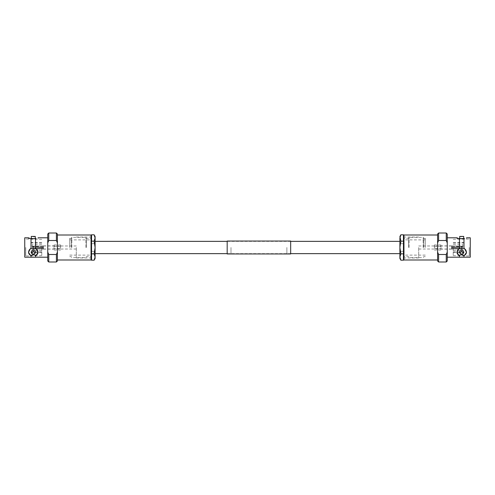 <?xml version="1.0" encoding="UTF-8"?>
<svg xmlns="http://www.w3.org/2000/svg" width="495" height="495" viewBox="0 0 495 495"><rect width="100%" height="100%" fill="white"/><g stroke="black" fill="none" stroke-linecap="round" stroke-linejoin="round"><path stroke-width="0.37" stroke-dasharray="2.48 1.86" d="M399.898 258.501L399.898 236.499M91.55 253.848L91.55 241.152L91.55 253.848L94.124 253.848L95.102 247.5L95.102 241.356L95.102 258.501M36.098 238.609L31.024 238.609L31.024 248.577L33.283 249.171L36.098 248.577A4.801 4.158 180 0 1 38.084 251.943A4.801 4.158 180 0 0 36.098 248.577L38.084 252.351L36.098 255.309L33.283 254.715L31.024 255.309L31.024 257.202M31.284 253.038L31.284 251.943A1.999 1.732 180 0 0 33.283 253.675A1.999 1.732 180 0 1 33.283 250.21A1.999 1.732 180 0 1 33.283 253.675A1.999 1.732 180 0 0 35.281 251.943L35.281 253.038L33.283 251.213L31.284 253.038L33.283 254.678L35.281 253.038M33.283 236.61C30.702 236.412 30.702 236.412 33.283 236.61M91.55 235.509L91.55 259.491M91.043 235.001L91.043 259.999M76.31 247.5L76.31 257.969L76.31 247.5M32.218 247.5L32.218 244.4L32.218 247.5M41.766 247.5L41.766 255.655L41.766 247.5M30.95 247.5L30.95 242.445L30.95 247.5M25.765 247.5L25.765 255.958L25.765 247.5M24.75 237.798L24.75 257.202M57.401 247.5L57.401 235.001L57.401 247.5M31.024 238.609L29.681 238.33M28.623 237.866L28.487 238.609L30.467 238.609L28.487 238.609M47.749 247.5L47.749 237.798L47.749 247.5M35.541 238.609L35.541 248.577M56.399 233.003L56.399 240.502L48.751 240.502L47.749 242.921L47.749 261.001M57.401 233.999L57.401 242.921L56.399 240.502M47.749 252.079L48.751 254.498L56.399 254.498L56.399 261.997M48.751 254.498L48.751 261.997M31.024 255.309L30.467 255.309A4.801 4.158 180 0 1 28.487 251.943A4.801 4.158 180 0 1 30.467 248.577A4.801 4.158 180 0 0 28.487 251.943A4.801 4.158 180 0 0 28.487 252.147M38.078 252.147A4.801 4.158 180 0 0 38.084 251.943A4.801 4.158 180 0 1 36.098 255.309M30.467 255.309L28.487 252.351L30.467 248.577L31.024 248.577M35.541 255.309L35.541 257.202M33.283 238.609L35.281 238.609L33.283 238.609M56.399 254.498L57.401 252.079L57.401 261.001M57.401 252.079L57.401 242.921M48.751 233.003L48.751 240.502M47.749 233.999L47.749 242.921M24.75 247.5L24.75 238.454L24.75 247.5M91.55 247.5L91.55 238.355L91.55 247.5M69.702 247.5L69.702 238.355L69.702 247.5M71.231 247.5L71.231 238.355L71.231 247.5M71.818 247.5L71.818 237.34L71.818 247.5M85.883 247.5L85.883 237.34L85.883 247.5M86.47 247.5L86.47 238.355L86.47 247.5M91.55 241.152L91.55 234.797L91.55 241.152L94.124 241.152L95.102 247.5L95.102 236.499M95.102 257.029L94.124 253.848M94.124 241.152L95.102 237.971M43.486 247.246L43.486 245.873L43.486 247.246L32.726 247.475L43.486 247.246L32.726 247.475L42.886 247.259L42.886 246.485L43.486 247.246L43.486 245.897L32.726 246.25L32.726 247.475L32.726 246.498L42.886 246.485L42.886 247.259L43.282 247.253L42.886 246.485L33.233 246.795L33.233 247.463L33.233 246.795L32.726 246.498L32.726 247.475L32.726 246.25L43.486 245.897L43.486 247.246M54.06 247.5L54.06 244.963L54.06 247.5M60.155 247.5L60.155 248.645L60.155 247.5M60.662 247.5L60.662 244.963L60.662 247.5M42.886 247.741L42.886 248.515L32.726 248.502L42.886 248.515L43.282 247.748L42.886 248.515L42.886 247.741L43.282 247.748L33.233 247.537L42.886 247.741M33.233 247.537L33.233 248.205L33.233 247.537L32.726 247.525L33.233 247.537M32.726 247.525L32.726 248.75L43.486 249.103L43.486 247.754L43.486 249.103L32.726 248.75L32.726 247.525L43.486 247.754L32.726 247.525M43.486 247.754L43.486 249.127L43.486 247.754M463.976 257.202L463.976 255.309L461.717 254.715L458.902 255.309A4.801 4.158 180 0 1 456.916 251.943A4.801 4.158 180 0 1 458.902 248.577L461.717 249.171L463.976 248.577L463.976 238.609L458.116 238.33M461.717 254.678L463.716 253.038L461.717 251.213L459.719 253.038L461.717 254.678M459.719 253.038L459.719 251.943A1.999 1.732 180 0 0 461.717 253.675A1.999 1.732 180 0 1 461.717 250.21A1.999 1.732 180 0 1 461.717 253.675A1.999 1.732 180 0 0 463.716 251.943L463.716 253.038M461.717 236.61C464.298 236.412 464.298 236.412 461.717 236.61C459.137 236.412 459.137 236.412 461.717 236.61M403.45 259.491L403.45 235.509M403.957 259.999L403.957 235.001M418.69 247.5L418.69 257.969L418.69 247.5M462.782 247.5L462.782 244.4L462.782 247.5M453.234 247.5L453.234 255.655L453.234 247.5M464.05 247.5L464.05 242.445L464.05 247.5M469.235 247.5L469.235 255.958L469.235 247.5M470.25 257.202L470.25 237.798M437.599 247.5L437.599 235.001L437.599 247.5M464.533 238.609L463.976 238.609M459.459 248.577L459.459 238.609M447.251 247.5L447.251 237.798L447.251 247.5M457.052 237.866L456.916 238.609L458.902 238.609L456.916 238.609M438.601 261.997L438.601 254.498L446.249 254.498L447.251 252.079L447.251 242.921L446.249 240.502L438.601 240.502L438.601 233.003M438.601 240.502L437.599 242.921L437.599 233.999M446.249 261.997L446.249 254.498M447.251 261.001L447.251 252.079M463.976 248.577L464.533 248.577A4.801 4.158 180 0 1 466.513 251.943A4.801 4.158 180 0 1 464.533 255.309L463.976 255.309M466.513 252.147A4.801 4.158 180 0 0 466.513 251.943A4.801 4.158 180 0 0 464.533 248.577L466.513 252.351L464.533 255.309M458.902 255.309L456.916 252.351L458.902 248.577A4.801 4.158 180 0 0 456.916 251.943A4.801 4.158 180 0 0 456.922 252.147M459.459 257.202L459.459 255.309M461.717 238.609L459.719 238.609L461.717 238.609M437.599 261.001L437.599 242.921M437.599 252.079L438.601 254.498M446.249 240.502L446.249 233.003M447.251 242.921L447.251 233.999M470.25 247.5L470.25 238.454L470.25 247.5M403.45 247.5L403.45 238.355L403.45 247.5M425.298 247.5L425.298 238.355L425.298 247.5M423.769 247.5L423.769 238.355L423.769 247.5M423.182 247.5L423.182 237.34L423.182 247.5M409.118 247.5L409.118 237.34L409.118 247.5M408.53 247.5L408.53 238.355L408.53 247.5M403.45 241.152L403.45 253.848L403.45 241.152L400.876 241.152L399.898 247.5L399.898 243.689L399.898 247.5L400.876 253.848L399.898 257.029M403.45 253.848L403.45 260.203L403.45 253.848L400.876 253.848M400.876 234.797L399.898 237.971L400.876 241.152M451.514 247.246L451.514 245.873L451.514 247.246L462.274 247.475L451.514 247.246L462.274 247.475L452.114 247.259L452.114 246.485L451.514 247.246L451.514 245.897L462.274 246.25L462.274 247.475L462.274 246.498L452.114 246.485L452.114 247.259L451.718 247.253L452.114 246.485L461.767 246.795L461.767 247.463L461.767 246.795L462.274 246.498L462.274 247.475L462.274 246.25L451.514 245.897L451.514 247.246M440.94 247.5L440.94 244.963L440.94 247.5M434.845 247.5L434.845 248.645L434.845 247.5M434.338 247.5L434.338 244.963L434.338 247.5M452.114 247.741L452.114 248.515L462.274 248.502L452.114 248.515L451.718 247.748L452.114 248.515L452.114 247.741L451.718 247.748L461.767 247.537L452.114 247.741M461.767 247.537L461.767 248.205L461.767 247.537L462.274 247.525L461.767 247.537M462.274 247.525L462.274 248.75L451.514 249.103L451.514 247.754L451.514 249.103L462.274 248.75L462.274 247.525L451.514 247.754L462.274 247.525M451.514 247.754L451.514 249.127L451.514 247.754M227.18 241.046L227.18 253.954M290.676 241.046L290.676 253.954M286.871 247.5L286.871 253.848L286.871 247.5M230.992 247.5L230.992 253.848L230.992 247.5M290.676 241.356L227.18 241.356M290.676 253.644L227.18 253.644M91.55 257.969L76.31 257.969M76.31 249.022L32.218 249.022M41.766 244.4L32.218 244.4M41.766 251.844L30.95 252.122M41.766 242.445L30.95 242.445M41.766 255.655L25.765 255.958L24.75 256.546M41.766 239.345L25.765 239.042L24.75 238.454M41.766 252.555L30.95 252.555M41.766 243.156L30.95 242.878M41.766 250.6L32.218 250.6M76.31 245.978L32.218 245.978M91.55 237.031L76.31 237.031M38.084 237.798L38.084 238.609M38.084 252.351L38.084 251.943L38.084 252.351M28.487 252.351L28.487 251.943L28.487 252.351M69.702 255.117L91.55 255.117M91.55 251.312L95.102 251.312M69.702 238.355L71.231 238.355L71.818 237.34L85.883 237.34L86.47 238.355L91.55 238.355M69.702 256.645L71.231 256.645L71.818 257.66L85.883 257.66L86.47 256.645L91.55 256.645M91.55 243.689L95.102 243.689M69.702 239.883L91.55 239.883M43.486 245.873L54.06 245.873M60.662 245.848L60.155 246.355L54.06 246.355L53.553 247.5L54.06 248.645L60.155 248.645L60.662 249.152M54.06 244.963L60.662 244.963M54.06 250.037L60.662 250.037M43.486 249.127L54.06 249.127M403.45 257.969L418.69 257.969M418.69 249.022L462.782 249.022M453.234 244.4L462.782 244.4M453.234 251.844L464.05 252.122M453.234 242.445L464.05 242.445M453.234 255.655L469.235 255.958L470.25 256.546M453.234 239.345L469.235 239.042L470.25 238.454M453.234 252.555L464.05 252.555M453.234 243.156L464.05 242.878M453.234 250.6L462.782 250.6M418.69 245.978L462.782 245.978M403.45 237.031L418.69 237.031M466.513 237.798L466.513 238.609M456.916 252.351L456.916 251.943L456.916 252.351M466.513 252.351L466.513 251.943L466.513 252.351M425.298 255.117L403.45 255.117M403.45 251.312L399.898 251.312M425.298 238.355L423.769 238.355L423.182 237.34L409.118 237.34L408.53 238.355L403.45 238.355M425.298 256.645L423.769 256.645L423.182 257.66L409.118 257.66L408.53 256.645L403.45 256.645M403.45 243.689L399.898 243.689M425.298 239.883L403.45 239.883M451.514 245.873L440.94 245.873M434.338 245.848L434.845 246.355L440.94 246.355L441.447 247.5L440.94 248.645L434.845 248.645L434.338 249.152M440.94 244.963L434.338 244.963M440.94 250.037L434.338 250.037M451.514 249.127L440.94 249.127M230.992 253.848L286.871 253.848M230.992 241.152L286.871 241.152"/><path stroke-width="0.74" d="M47.749 257.202L31.024 257.202L31.024 255.309L33.283 254.715L36.098 255.309L38.084 252.351L36.098 248.577L33.283 249.171L31.024 248.577L31.024 238.609L36.098 238.609C38.709 237.575 38.709 237.575 36.098 238.609C38.709 237.575 38.709 237.575 36.098 238.609M33.283 254.678L31.284 253.038L33.283 251.213L35.281 253.038L33.283 254.678M35.281 253.038L35.281 251.943A1.999 1.732 180 0 0 31.284 251.943L31.284 253.038M33.283 236.61C35.863 236.412 35.863 236.412 33.283 236.61C30.702 236.412 30.702 236.412 33.283 236.61L34.025 236.585M91.043 235.001L91.043 259.999L91.55 259.491L91.55 235.509L91.043 235.001L57.401 235.001M31.024 257.202L24.75 257.202L24.75 237.798L28.487 237.798M30.467 238.609C27.862 237.575 27.862 237.575 30.467 238.609L31.024 238.609M29.681 238.33L28.623 237.866M35.541 248.577L35.541 238.609M56.399 240.502L56.399 233.003L48.751 233.003L48.751 240.502L56.399 240.502L57.401 242.921L57.401 233.999L56.399 233.003M57.401 242.921L57.401 261.001L56.399 261.997L56.399 254.498L48.751 254.498L47.749 252.079L47.749 233.999L48.751 233.003M56.399 261.997L48.751 261.997L48.751 254.498M48.751 261.997L47.749 261.001L47.749 252.079M31.024 248.577L30.467 248.577L28.487 252.351L30.467 255.309L31.024 255.309M28.487 252.147A4.801 4.158 180 0 0 30.467 255.309M36.098 255.309A4.801 4.158 180 0 0 38.078 252.147M35.541 257.202L35.541 255.309M57.401 252.079L56.399 254.498M47.749 242.921L48.751 240.502M34.081 236.579L35.281 236.424L35.281 238.609M95.102 247.5L95.102 236.499L94.124 234.797L95.102 237.971L94.124 241.152L95.102 247.5L94.124 253.848L95.102 257.029L95.102 247.5M91.55 260.203L94.124 260.203L95.102 258.501L95.102 257.029L94.124 260.203L95.102 257.029M91.55 253.848L94.124 253.848M91.55 241.152L94.124 241.152M91.55 234.797L94.124 234.797L95.102 237.971M458.902 238.609C456.291 237.575 456.291 237.575 458.902 238.609L463.976 238.609L463.976 248.577L461.717 249.171L458.902 248.577L456.916 252.351L458.902 255.309L461.717 254.715L463.976 255.309L463.976 257.202L459.459 257.202L459.459 255.309M461.717 251.213L463.716 253.038L461.717 254.678L459.719 253.038L461.717 251.213M463.716 253.038L463.716 251.943A1.999 1.732 180 0 0 459.719 251.943L459.719 253.038M463.141 236.517L463.716 236.424L463.716 238.609M461.717 236.61C464.298 236.412 464.298 236.412 461.717 236.61C459.137 236.412 459.137 236.412 461.717 236.61M403.957 259.999L403.957 235.001L403.45 235.509L403.45 259.491L403.957 259.999L437.599 259.999M466.513 237.798L470.25 237.798L470.25 257.202L463.976 257.202M464.533 238.609C467.138 237.575 467.138 237.575 464.533 238.609C467.138 237.575 467.138 237.575 464.533 238.609L463.976 238.609M459.459 238.609L459.459 248.577M458.116 238.33L457.052 237.866M438.601 254.498L437.599 252.079L437.599 233.999L438.601 233.003L438.601 240.502L446.249 240.502L447.251 242.921L447.251 261.001L446.249 261.997L446.249 254.498L438.601 254.498L438.601 261.997L446.249 261.997M437.599 242.921L438.601 240.502M447.251 252.079L446.249 254.498M463.976 255.309L464.533 255.309A4.801 4.158 180 0 0 466.513 252.147M464.533 255.309L466.513 252.351L464.533 248.577L463.976 248.577M456.922 252.147A4.801 4.158 180 0 0 458.902 255.309M437.599 252.079L437.599 261.001L438.601 261.997M438.601 233.003L446.249 233.003L446.249 240.502M446.249 233.003L447.251 233.999L447.251 242.921M459.719 238.609L459.719 236.424L460.319 236.517M399.898 257.029L399.898 258.501L400.876 260.203L399.898 257.029L400.876 253.848L399.898 247.5L399.898 257.029L400.876 260.203L403.45 260.203M403.45 241.152L400.876 241.152L399.898 247.5L399.898 237.971L400.876 234.797L403.45 234.797M400.876 234.797L399.898 236.499L400.876 241.152M403.45 253.848L400.876 253.848M227.18 247.5L227.18 241.046L290.676 241.046L290.676 253.954L227.18 253.954L227.18 247.5M399.898 241.356L290.676 241.356M227.18 241.356L95.102 241.356M399.898 253.644L290.676 253.644M227.18 253.644L95.102 253.644M35.281 236.424L31.284 236.424L31.284 238.609M47.749 237.798L38.084 237.798M91.043 259.999L57.401 259.999M403.957 235.001L437.599 235.001M447.251 237.798L456.916 237.798M447.251 257.202L459.459 257.202M459.719 236.424L463.716 236.424"/></g></svg>

